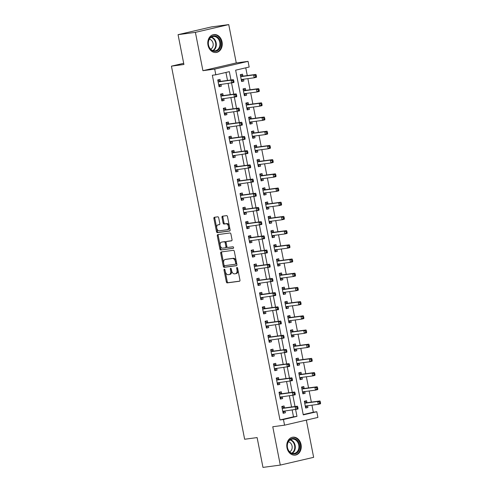 <?xml version="1.0" encoding="UTF-8"?>
<svg xmlns="http://www.w3.org/2000/svg" width="492" height="492" viewBox="0 0 492 492"><rect width="100%" height="100%" fill="white"/><g stroke="black" fill="none" stroke-linecap="round" stroke-linejoin="round"><path stroke-width="0.74" d="M224.34 269.173A0.793 0.48 -103.1 0 0 224.309 269.179A0.793 0.48 -103.1 0 0 224.014 270.016L226.338 281.861A1.138 0.683 -103.1 0 0 227.236 282.888L239.487 281.246A1.138 0.683 -103.1 0 0 239.524 281.24A1.138 0.683 -103.1 0 0 239.948 280.04L237.624 268.195A0.793 0.48 -103.1 0 0 236.996 267.482A0.793 0.48 -103.1 0 0 236.966 267.488A0.793 0.48 -103.1 0 0 236.67 268.325L236.972 269.856A3.641 2.189 -103.1 0 1 235.619 273.693A3.641 2.189 -103.1 0 1 235.496 273.718L234.475 273.853A3.641 2.189 -103.1 0 1 231.597 270.575L231.295 269.044A0.793 0.48 -103.1 0 0 230.668 268.325A0.793 0.48 -103.1 0 0 230.637 268.331A0.793 0.48 -103.1 0 0 230.342 269.173L230.643 270.705A3.641 2.189 -103.1 0 1 229.29 274.542A3.641 2.189 -103.1 0 1 229.167 274.561L228.147 274.696A3.641 2.189 -103.1 0 1 225.268 271.424L224.967 269.887A0.793 0.48 -103.1 0 0 224.34 269.173M224.893 269.647A0.793 0.48 -103.1 0 0 224.918 269.807L227.243 281.652A1.138 0.683 -103.1 0 0 228.14 282.679L239.733 281.129M237.55 267.955A0.793 0.48 -103.1 0 0 237.575 268.115L237.87 269.647L236.972 269.856M231.222 268.798A0.793 0.48 -103.1 0 0 231.246 268.958L231.547 270.495L230.643 270.705M207.993 45.159A9.04 7.208 82.4 0 0 216.222 52.484A9.04 7.208 82.4 0 0 222.052 41.894A9.04 7.208 82.4 0 0 213.823 34.569A9.04 7.208 82.4 0 0 207.993 45.159M286.984 447.794A9.04 7.208 82.4 0 0 295.212 455.118A9.04 7.208 82.4 0 0 301.049 444.522A9.04 7.208 82.4 0 0 292.82 437.197A9.04 7.208 82.4 0 0 286.984 447.794M218.7 217.839A1.138 0.683 -103.1 0 0 217.802 216.818L214.364 217.28A1.138 0.683 -103.1 0 0 214.327 217.286A1.138 0.683 -103.1 0 0 213.903 218.485L216.486 231.64A1.138 0.683 -103.1 0 0 217.384 232.661L229.635 231.025A1.138 0.683 -103.1 0 0 229.672 231.019A1.138 0.683 -103.1 0 0 230.096 229.819L227.513 216.665A1.138 0.683 -103.1 0 0 226.615 215.637L222.464 216.197A1.138 0.683 -103.1 0 0 222.427 216.203A1.138 0.683 -103.1 0 0 222.003 217.403L223.104 223.03A1.138 0.683 -103.1 0 0 224.008 224.057L226.062 223.78A3.044 1.833 -103.1 0 1 228.454 226.431A3.044 1.833 -103.1 0 1 227.335 229.727A3.044 1.833 -103.1 0 1 227.236 229.746L219.174 230.822A3.044 1.833 -103.1 0 1 216.781 228.171A3.044 1.833 -103.1 0 1 217.894 224.875A3.044 1.833 -103.1 0 1 217.999 224.856L219.346 224.678A1.138 0.683 -103.1 0 0 219.383 224.672A1.138 0.683 -103.1 0 0 219.807 223.473L218.7 217.839M283.441 419.498L279.979 419.959L212.347 75.251L215.816 74.79L214.703 69.108L248.048 61.359L249.161 67.035L235.643 70.178L303.275 414.885L316.793 411.743L317.906 417.425L284.56 425.174L283.441 419.498L296.965 416.355L295.63 409.578M284.56 425.174L272.771 426.748L280.292 465.081L262.968 467.4L257.113 437.585L244.641 439.251L171.437 66.149L183.916 64.483L178.067 34.668L195.398 32.355L202.919 70.688L214.703 69.108M221.166 251.947A1.138 0.683 -103.1 0 0 221.129 251.953A1.138 0.683 -103.1 0 0 220.705 253.152L223.288 266.307A1.138 0.683 -103.1 0 0 224.186 267.334L236.437 265.698A1.138 0.683 -103.1 0 0 236.474 265.686A1.138 0.683 -103.1 0 0 236.898 264.493L234.315 251.332A1.138 0.683 -103.1 0 0 233.417 250.311L221.166 251.947M219.887 248.977L217.304 235.816A1.138 0.683 -103.1 0 1 217.728 234.623A1.138 0.683 -103.1 0 1 217.765 234.61L230.016 232.974A1.138 0.683 -103.1 0 1 230.914 234.001L232.021 239.629A1.138 0.683 -103.1 0 1 231.597 240.828A1.138 0.683 -103.1 0 1 231.56 240.834L226.591 241.498A1.138 0.683 -103.1 0 0 226.554 241.504A1.138 0.683 -103.1 0 0 226.129 242.704L226.861 246.437A1.138 0.683 -103.1 0 0 227.759 247.464L232.931 246.775A0.793 0.48 -103.1 0 1 233.559 247.464A0.793 0.48 -103.1 0 1 233.263 248.331A0.793 0.48 -103.1 0 1 233.239 248.331L220.785 249.998A1.138 0.683 -103.1 0 1 219.887 248.977L220.791 248.761L218.208 235.607L217.304 235.816M178.067 34.668L211.412 26.919L228.743 24.6L195.398 32.355M280.292 465.081L313.644 457.332L306.338 420.113M279.979 419.959L293.496 416.816L292.168 410.039M291.565 406.982L289.382 395.845M288.786 392.788L286.596 381.644M286 378.588L283.81 367.45M283.214 364.394L281.024 353.25M280.428 350.193L278.238 339.056M277.642 335.999L275.452 324.855M274.856 321.799L272.673 310.661M272.07 307.605L269.887 296.461M269.284 293.404L267.101 282.267M266.498 279.21L264.315 268.066M263.712 265.01L261.529 253.872M260.926 250.815L258.743 239.672M258.146 236.615L255.957 225.477M255.36 222.421L253.171 211.277M252.574 208.221L250.385 197.083M249.788 194.026L247.599 182.883M247.002 179.826L244.813 168.688M244.216 165.632L242.033 154.488M241.431 151.431L239.247 140.294M238.645 137.237L236.461 126.093M235.859 123.037L233.675 111.899M233.073 108.843L230.889 97.699M230.287 94.642L228.103 83.505M227.507 80.448L225.933 72.435M284.425 407.794L284.062 405.949L281.805 406.472L283.146 413.286L285.397 412.763L285.053 410.992M281.639 393.6L281.276 391.749L279.019 392.272L280.36 399.086L282.611 398.563L282.267 396.792M278.853 379.4L278.49 377.555L276.24 378.077L277.574 384.892L279.825 384.369L279.481 382.598M276.067 365.205L275.704 363.354L273.454 363.877L274.788 370.691L277.039 370.168L276.695 368.397M273.281 351.005L272.919 349.16L270.668 349.683L272.002 356.497L274.259 355.974L273.909 354.203M270.495 336.811L270.133 334.96L267.882 335.483L269.216 342.303L271.473 341.774L271.123 340.003M267.709 322.611L267.347 320.766L265.096 321.288L266.43 328.103L268.687 327.58L268.337 325.809M264.924 308.416L264.561 306.565L262.31 307.088L263.644 313.908L265.901 313.379L265.551 311.608M262.138 294.216L261.781 292.371L259.524 292.894L260.865 299.708L263.115 299.185L262.765 297.414M259.358 280.022L258.995 278.171L256.738 278.693L258.079 285.514L260.329 284.985L259.985 283.214M256.572 265.821L256.209 263.976L253.952 264.499L255.293 271.313L257.544 270.791L257.199 269.019M253.786 251.627L253.423 249.776L251.166 250.305L252.507 257.119L254.758 256.59L254.413 254.819M251 237.427L250.637 235.582L248.38 236.105L249.721 242.919L251.972 242.396L251.627 240.625M248.214 223.233L247.851 221.382L245.6 221.91L246.935 228.725L249.186 228.196L248.841 226.431M245.428 209.032L245.065 207.187L242.814 207.71L244.149 214.524L246.4 214.002L246.055 212.23M242.642 194.838L242.279 192.987L240.028 193.516L241.363 200.33L243.62 199.801L243.269 198.036M239.856 180.638L239.493 178.793L237.242 179.316L238.577 186.13L240.834 185.607L240.483 183.836M237.07 166.444L236.707 164.592L234.456 165.121L235.791 171.936L238.048 171.407L237.697 169.642M234.284 152.243L233.921 150.398L231.67 150.921L233.005 157.735L235.262 157.212L234.912 155.441M231.498 138.049L231.142 136.198L228.885 136.727L230.225 143.541L232.476 143.018L232.126 141.247M228.718 123.849L228.356 122.004L226.099 122.526L227.439 129.341L229.69 128.818L229.346 127.047M225.933 109.654L225.57 107.803L223.313 108.332L224.653 115.146L226.904 114.624L226.56 112.852M223.147 95.454L222.784 93.609L220.527 94.132L221.867 100.946L224.118 100.423L223.774 98.652M220.361 81.26L219.998 79.409L217.747 79.938L219.081 86.752L221.332 86.229L220.988 84.458M303.207 414.559L313.324 412.21L311.946 405.168M311.344 402.112L309.161 390.974M308.558 387.917L306.375 376.774M305.772 373.717L303.589 362.579M302.992 359.523L300.803 348.379M300.206 345.322L298.017 334.185M297.42 331.128L295.231 319.984M294.634 316.928L292.445 305.79M291.848 302.734L289.665 291.59M289.062 288.533L286.879 277.396M286.276 274.339L284.093 263.195M283.49 260.139L281.307 249.001M280.704 245.945L278.521 234.801M277.918 231.744L275.735 220.607M275.133 217.55L272.949 206.406M272.353 203.35L270.163 192.212M269.567 189.156L267.377 178.012M266.781 174.961L264.591 163.818M263.995 160.761L261.805 149.617M261.209 146.567L259.026 135.423M258.423 132.366L256.24 121.229M255.637 118.172L253.454 107.028M252.851 103.972L250.668 92.834M250.065 89.778L247.882 78.634M247.279 75.577L245.76 67.828M306.959 402.554L306.596 400.709L304.339 401.232L305.68 408.046L307.93 407.524L307.586 405.752M304.173 388.36L303.81 386.509L301.553 387.038L302.894 393.852L305.145 393.329L304.8 391.558M301.387 374.16L301.024 372.315L298.767 372.838L300.108 379.652L302.359 379.129L302.014 377.358M298.601 359.966L298.238 358.114L295.987 358.643L297.322 365.458L299.573 364.935L299.228 363.164M295.815 345.765L295.452 343.92L293.201 344.443L294.536 351.257L296.787 350.734L296.442 348.963M293.029 331.571L292.666 329.726L290.415 330.249L291.75 337.063L294.001 336.54L293.656 334.769M290.243 317.371L289.88 315.526L287.629 316.048L288.964 322.863L291.221 322.34L290.87 320.569M287.457 303.177L287.094 301.332L284.843 301.854L286.178 308.668L288.435 308.146L288.084 306.375M284.671 288.976L284.308 287.131L282.057 287.654L283.392 294.468L285.649 293.945L285.298 292.174M281.885 274.782L281.522 272.937L279.272 273.46L280.606 280.274L282.863 279.751L282.513 277.98M279.099 260.582L278.743 258.737L276.486 259.259L277.826 266.074L280.077 265.551L279.727 263.78M276.32 246.387L275.957 244.542L273.7 245.065L275.04 251.879L277.291 251.357L276.947 249.585M273.534 232.193L273.171 230.342L270.914 230.865L272.254 237.679L274.505 237.156L274.161 235.385M270.748 217.993L270.385 216.148L268.128 216.671L269.468 223.485L271.719 222.962L271.375 221.191M267.962 203.799L267.599 201.948L265.348 202.47L266.682 209.285L268.933 208.762L268.589 206.991M265.176 189.598L264.813 187.753L262.562 188.276L263.897 195.09L266.147 194.568L265.803 192.796M262.39 175.404L262.027 173.553L259.776 174.076L261.111 180.89L263.361 180.367L263.017 178.596M259.604 161.204L259.241 159.359L256.99 159.882L258.325 166.696L260.582 166.173L260.231 164.402M256.818 147.01L256.455 145.158L254.204 145.681L255.539 152.495L257.796 151.973L257.445 150.201M254.032 132.809L253.669 130.964L251.418 131.487L252.753 138.301L255.01 137.778L254.659 136.007M251.246 118.615L250.883 116.764L248.632 117.287L249.967 124.101L252.224 123.578L251.873 121.807M248.46 104.415L248.103 102.57L245.846 103.092L247.187 109.907L249.438 109.384L249.087 107.613M245.68 90.22L245.317 88.369L243.06 88.892L244.401 95.706L246.652 95.184L246.308 93.412M242.894 76.02L242.531 74.175L240.274 74.698L241.615 81.512L243.866 80.989L243.522 79.218M183.682 63.302L171.437 66.149M202.919 70.688L236.265 62.933L228.743 24.6M236.265 62.933L248.048 61.359M313.324 412.21L316.793 411.743M230.969 79.987L229.333 71.647L215.816 74.79M295.034 406.521L292.851 395.377M292.248 392.321L290.065 381.183M289.462 378.127L287.279 366.983M286.676 363.926L284.493 352.789M283.89 349.732L281.707 338.588M281.104 335.532L278.921 324.394M278.324 321.337L276.135 310.194M275.538 307.137L273.349 296M272.752 292.943L270.563 281.799M269.967 278.743L267.777 267.605M267.181 264.548L264.991 253.405M264.395 250.348L262.211 239.21M261.609 236.154L259.425 225.01M258.823 221.953L256.639 210.816M256.037 207.759L253.854 196.615M253.251 193.565L251.068 182.421M250.465 179.365L248.282 168.227M247.685 165.171L245.496 154.027M244.899 150.97L242.71 139.833M242.113 136.776L239.924 125.632M239.327 122.576L237.138 111.438M236.541 108.381L234.352 97.238M233.755 94.181L231.572 83.043M293.496 416.816L296.965 416.355M307.93 407.524L305.637 407.831M305.145 393.329L302.851 393.631M302.359 379.129L300.065 379.437M299.573 364.935L297.279 365.236M296.787 350.734L294.493 351.042M294.001 336.54L291.707 336.842M291.221 322.34L288.921 322.647M288.435 308.146L286.135 308.453M285.649 293.945L283.349 294.253M282.863 279.751L280.569 280.059M280.077 265.551L277.783 265.858M277.291 251.357L274.997 251.664M274.505 237.156L272.211 237.464M271.719 222.962L269.425 223.27M268.933 208.762L266.639 209.069M266.147 194.568L263.853 194.875M263.361 180.367L261.067 180.675M260.582 166.173L258.282 166.48M257.796 151.973L255.496 152.28M255.01 137.778L252.71 138.086M252.224 123.578L249.93 123.886M249.438 109.384L247.144 109.691M246.652 95.184L244.358 95.491M243.866 80.989L241.572 81.297M285.397 412.763L283.103 413.071M282.611 398.563L280.317 398.871M279.825 384.369L277.531 384.676M277.039 370.168L274.745 370.476M274.259 355.974L271.959 356.282M271.473 341.774L269.173 342.081M268.687 327.58L266.387 327.887M265.901 313.379L263.601 313.687M263.115 299.185L260.822 299.493M260.329 284.985L258.036 285.292M257.544 270.791L255.25 271.098M254.758 256.59L252.464 256.898M251.972 242.396L249.678 242.704M249.186 228.196L246.892 228.503M246.4 214.002L244.106 214.309M243.62 199.801L241.32 200.109M240.834 185.607L238.534 185.915M238.048 171.407L235.748 171.714M235.262 157.212L232.968 157.52M232.476 143.018L230.182 143.32M229.69 128.818L227.396 129.125M226.904 114.624L224.61 114.925M224.118 100.423L221.824 100.731M221.332 86.229L219.038 86.53M230.065 274.351A3.641 2.189 -103.1 0 0 230.195 274.327A3.641 2.189 -103.1 0 0 231.547 270.495M236.394 273.509A3.641 2.189 -103.1 0 0 236.517 273.484A3.641 2.189 -103.1 0 0 237.87 269.647M221.824 251.861A1.138 0.683 -103.1 0 0 221.609 252.943L224.192 266.098A1.138 0.683 -103.1 0 0 225.09 267.125L236.683 265.575M224.001 264.954A0.793 0.48 -103.1 0 0 224.629 265.674L235.379 264.235A0.793 0.48 -103.1 0 0 235.41 264.229A0.793 0.48 -103.1 0 0 235.705 263.392L235.385 261.775A3.641 2.189 -103.1 0 0 232.507 258.497L225.158 259.481A3.641 2.189 -103.1 0 0 225.035 259.505A3.641 2.189 -103.1 0 0 223.682 263.337L224.001 264.954M236.308 264.019L236.283 264.026A0.793 0.48 -103.1 0 0 236.308 264.019A0.793 0.48 -103.1 0 0 236.603 263.183L235.705 263.392M225.816 259.327A3.641 2.189 -103.1 0 1 225.939 259.296A3.641 2.189 -103.1 0 1 226.062 259.272L233.411 258.288A3.641 2.189 -103.1 0 1 236.289 261.566L236.603 263.183M218.423 234.524A1.138 0.683 -103.1 0 0 218.208 235.607M231.806 240.711L227.488 241.289A1.138 0.683 -103.1 0 0 227.452 241.295A1.138 0.683 -103.1 0 0 227.415 241.308M233.436 248.214L220.785 249.998M221.437 242.187A3.044 1.833 -103.1 0 0 221.332 242.205A3.044 1.833 -103.1 0 0 220.219 245.502A3.044 1.833 -103.1 0 0 222.605 248.153L225.447 247.771A1.138 0.683 -103.1 0 0 225.484 247.765A1.138 0.683 -103.1 0 0 225.908 246.566L225.176 242.833A1.138 0.683 -103.1 0 0 224.278 241.806L222.335 241.978A3.044 1.833 -103.1 0 0 222.236 241.996A3.044 1.833 -103.1 0 0 222.132 242.027M225.527 247.753L226.351 247.562A1.138 0.683 -103.1 0 0 226.388 247.556A1.138 0.683 -103.1 0 0 226.812 246.357L225.908 246.566M222.335 241.978L225.176 241.597A1.138 0.683 -103.1 0 1 226.08 242.624L226.812 246.357M220.791 248.761A1.138 0.683 -103.1 0 0 221.689 249.788M218.694 224.696A3.044 1.833 -103.1 0 1 218.799 224.666A3.044 1.833 -103.1 0 1 218.903 224.647L219.592 224.555M227.439 229.696L228.134 229.536A3.044 1.833 -103.1 0 0 228.239 229.512A3.044 1.833 -103.1 0 0 229.352 226.222A3.044 1.833 -103.1 0 0 226.966 223.571L226.062 223.78M223.116 216.105A1.138 0.683 -103.1 0 0 222.901 217.193L224.008 222.821A1.138 0.683 -103.1 0 0 224.905 223.842L226.966 223.571M215.022 217.187A1.138 0.683 -103.1 0 0 214.807 218.276L217.39 231.431A1.138 0.683 -103.1 0 0 218.288 232.452L229.881 230.902M305.532 407.296L307.469 405.771M304.413 401.62L304.763 401.534L304.407 401.583M305.317 406.201L305.391 406.128A1.156 0.695 76.9 0 1 305.594 406.023A1.156 0.695 76.9 0 1 305.637 406.011L318.25 404.326L317.691 401.49L319.948 400.962L307.328 402.653A1.156 0.695 76.9 0 1 307.057 402.604L304.763 401.534M319.437 402.062L319.659 403.2L320.563 402.991L320.335 401.853L319.437 402.062L317.691 401.49L305.077 403.176A1.156 0.695 76.9 0 1 304.8 403.126L304.702 403.083M320.563 402.991L320.501 403.803L318.25 404.326L319.659 403.2M319.948 400.962L320.335 401.853M281.879 406.822L282.23 406.773L281.885 406.853M284.936 411.004L282.998 412.536M298.029 408.225L297.808 407.093L296.904 407.302L297.125 408.434L298.029 408.225L297.967 409.043L283.103 411.251A1.156 0.695 -103.1 0 0 283.06 411.257A1.156 0.695 -103.1 0 0 282.857 411.367L282.783 411.441M297.125 408.434L295.717 409.565L295.157 406.724L297.414 406.201L284.8 407.886A1.156 0.695 -103.1 0 1 284.524 407.843L282.23 406.773M282.168 408.317L282.267 408.366A1.156 0.695 -103.1 0 0 282.543 408.415L295.157 406.724L296.904 407.302M297.808 407.093L297.414 406.201M302.746 393.102L304.683 391.571M301.633 387.419L301.977 387.339L301.627 387.388M302.531 392.001L302.605 391.933A1.156 0.695 76.9 0 1 302.808 391.823A1.156 0.695 76.9 0 1 302.851 391.817L315.464 390.131L314.905 387.29L317.162 386.767L304.542 388.452A1.156 0.695 76.9 0 1 304.271 388.403L301.977 387.339M316.651 387.862L316.873 389L317.777 388.791L317.555 387.653L316.651 387.862L314.905 387.29L302.291 388.975A1.156 0.695 76.9 0 1 302.014 388.932L301.916 388.883M317.777 388.791L317.715 389.609L315.464 390.131L316.873 389M317.162 386.767L317.555 387.653M299.96 378.901L301.897 377.376M298.847 373.225L299.191 373.139L298.841 373.188M299.745 377.807L299.819 377.733A1.156 0.695 76.9 0 1 300.022 377.628A1.156 0.695 76.9 0 1 300.065 377.616L312.678 375.931L312.119 373.096L314.376 372.567L301.762 374.258A1.156 0.695 76.9 0 1 301.485 374.209L299.191 373.139M313.865 373.668L314.087 374.806L314.991 374.596L314.769 373.459L313.865 373.668L312.119 373.096L299.505 374.781A1.156 0.695 76.9 0 1 299.228 374.732L299.13 374.689M314.991 374.596L314.929 375.408L312.678 375.931L314.087 374.806M314.376 372.567L314.769 373.459M297.174 364.707L299.111 363.176M296.061 359.025L296.405 358.945L296.055 358.994M296.959 363.606L297.033 363.539A1.156 0.695 76.9 0 1 297.236 363.428A1.156 0.695 76.9 0 1 297.279 363.422L309.892 361.737L309.339 358.896L311.59 358.373L298.976 360.058A1.156 0.695 76.9 0 1 298.699 360.009L296.405 358.945M311.079 359.467L311.301 360.605L312.205 360.396L311.983 359.258L311.079 359.467L309.339 358.896L296.719 360.581A1.156 0.695 76.9 0 1 296.448 360.538L296.344 360.488M312.205 360.396L312.149 361.214L309.892 361.737L311.301 360.605M311.59 358.373L311.983 359.258M279.093 392.622L279.444 392.579L279.099 392.659M282.15 396.81L280.212 398.336M295.243 394.031L295.022 392.893L294.118 393.102L294.339 394.24L295.243 394.031L295.182 394.842L280.317 397.056A1.156 0.695 -103.1 0 0 280.274 397.062A1.156 0.695 -103.1 0 0 280.071 397.173L279.997 397.241M294.339 394.24L292.931 395.371L292.377 392.53L294.628 392.007L282.014 393.692A1.156 0.695 -103.1 0 1 281.738 393.643L279.444 392.579M279.382 394.123L279.487 394.166A1.156 0.695 -103.1 0 0 279.757 394.215L292.377 392.53L294.118 393.102M295.022 392.893L294.628 392.007M276.307 378.428L276.658 378.379L276.313 378.459M279.364 382.61L277.427 384.141M292.457 379.83L292.236 378.699L291.332 378.908L291.553 380.039L292.457 379.83L292.402 380.648L277.531 382.856A1.156 0.695 -103.1 0 0 277.488 382.862A1.156 0.695 -103.1 0 0 277.285 382.973L277.211 383.047M291.553 380.039L290.145 381.171L289.591 378.33L291.842 377.807L279.228 379.492A1.156 0.695 -103.1 0 1 278.952 379.449L276.658 378.379M276.602 379.922L276.701 379.972A1.156 0.695 -103.1 0 0 276.971 380.021L289.591 378.33L291.332 378.908M292.236 378.699L291.842 377.807M273.521 364.228L273.878 364.185L273.527 364.264M276.578 368.416L274.641 369.941M289.671 365.636L289.45 364.498L288.546 364.707L288.773 365.845L289.671 365.636L289.616 366.448L274.745 368.662A1.156 0.695 -103.1 0 0 274.708 368.668A1.156 0.695 -103.1 0 0 274.505 368.779L274.425 368.846M288.773 365.845L287.359 366.977L286.805 364.135L289.056 363.613L276.442 365.298A1.156 0.695 -103.1 0 1 276.166 365.248L273.878 364.185M273.816 365.728L273.915 365.771A1.156 0.695 -103.1 0 0 274.185 365.82L286.805 364.135L288.546 364.707M289.45 364.498L289.056 363.613M294.388 350.507L296.325 348.982M293.275 344.831L293.626 344.751L293.269 344.794M294.173 349.412L294.247 349.338A1.156 0.695 76.9 0 1 294.456 349.234A1.156 0.695 76.9 0 1 294.493 349.228L307.106 347.536L306.553 344.701L308.804 344.172L296.19 345.864A1.156 0.695 76.9 0 1 295.913 345.814L293.626 344.751M308.293 345.273L308.521 346.411L309.419 346.202L309.197 345.064L308.293 345.273L306.553 344.701L293.933 346.386A1.156 0.695 76.9 0 1 293.663 346.337L293.564 346.294M309.419 346.202L309.363 347.014L307.106 347.536L308.521 346.411M308.804 344.172L309.197 345.064M270.735 350.033L271.092 349.984L270.741 350.064M273.792 354.215L271.855 355.747M286.885 351.436L286.664 350.304L285.76 350.513L285.987 351.645L286.885 351.436L286.83 352.254L271.959 354.461A1.156 0.695 -103.1 0 0 271.922 354.468A1.156 0.695 -103.1 0 0 271.719 354.578L271.639 354.652M285.987 351.645L284.573 352.776L284.019 349.935L286.27 349.412L273.657 351.097A1.156 0.695 -103.1 0 1 273.38 351.054L271.092 349.984M271.03 351.528L271.129 351.577A1.156 0.695 -103.1 0 0 271.406 351.626L284.019 349.935L285.76 350.513M286.664 350.304L286.27 349.412M295.2 438.889A7.823 6.236 -97.6 0 1 299.48 448.839A7.823 6.236 -97.6 0 1 291.719 453.581A7.823 6.236 -97.6 0 1 287.439 443.624A7.823 6.236 -97.6 0 1 295.2 438.889M291.504 453.083A7.239 5.775 82.4 0 0 294.075 453.458A7.239 5.775 82.4 0 0 298.908 447.123A7.239 5.775 82.4 0 0 294.726 439.479A7.239 5.775 82.4 0 0 292.156 439.098A7.239 5.775 82.4 0 0 287.322 445.432A7.239 5.775 82.4 0 0 291.504 453.083M289.653 451.804A5.154 4.108 82.4 0 0 292.18 446.964A5.154 4.108 82.4 0 0 289.204 442.111A5.154 4.108 82.4 0 0 288.324 441.853M294.339 455.168A8.979 7.159 82.4 0 0 294.653 455.131A8.979 7.159 82.4 0 0 300.643 447.283A8.979 7.159 82.4 0 0 295.458 437.8A8.979 7.159 82.4 0 0 292.273 437.333A8.979 7.159 82.4 0 0 291.965 437.382M208.387 45.012A7.823 6.236 -97.6 0 1 212.962 35.934A7.823 6.236 -97.6 0 1 220.551 42.183A7.823 6.236 -97.6 0 1 215.97 51.266A7.823 6.236 -97.6 0 1 208.387 45.012M219.752 42.337A7.239 5.775 82.4 0 0 213.159 36.469A7.239 5.775 82.4 0 0 208.491 44.956A7.239 5.775 82.4 0 0 215.084 50.824A7.239 5.775 82.4 0 0 219.752 42.337M210.662 49.169A5.154 4.108 82.4 0 0 213.073 43.388A5.154 4.108 82.4 0 0 209.334 39.225M215.348 52.533A8.979 7.159 82.4 0 0 215.656 52.503A8.979 7.159 82.4 0 0 221.455 41.974A8.979 7.159 82.4 0 0 213.276 34.698A8.979 7.159 82.4 0 0 212.968 34.748M291.602 336.313L293.539 334.781M290.489 330.63L290.84 330.55L290.483 330.599M291.387 335.212L291.467 335.144A1.156 0.695 76.9 0 1 291.67 335.034A1.156 0.695 76.9 0 1 291.707 335.027L304.32 333.342L303.767 330.501L306.018 329.978L293.404 331.663A1.156 0.695 76.9 0 1 293.127 331.614L290.84 330.55M305.507 331.073L305.735 332.211L306.633 332.002L306.411 330.864L305.507 331.073L303.767 330.501L291.147 332.186A1.156 0.695 76.9 0 1 290.877 332.143L290.778 332.094M306.633 332.002L306.577 332.82L304.32 333.342L305.735 332.211M306.018 329.978L306.411 330.864M288.816 322.112L290.754 320.587M287.703 316.436L288.054 316.356L287.697 316.399M288.601 321.018L288.681 320.95A1.156 0.695 76.9 0 1 288.884 320.839A1.156 0.695 76.9 0 1 288.921 320.833L301.534 319.142L300.981 316.307L303.232 315.778L290.618 317.469A1.156 0.695 76.9 0 1 290.341 317.42L288.054 316.356M302.721 316.879L302.949 318.017L303.847 317.807L303.625 316.67L302.721 316.879L300.981 316.307L288.367 317.992A1.156 0.695 76.9 0 1 288.091 317.943L287.992 317.9M303.847 317.807L303.792 318.619L301.534 319.142L302.949 318.017M303.232 315.778L303.625 316.67M286.03 307.918L287.968 306.387M284.917 302.236L285.268 302.156L284.911 302.205M285.815 306.817L285.895 306.75A1.156 0.695 76.9 0 1 286.098 306.639A1.156 0.695 76.9 0 1 286.135 306.633L298.755 304.948L298.195 302.106L300.446 301.584L287.832 303.269A1.156 0.695 76.9 0 1 287.556 303.22L285.268 302.156M299.942 302.678L300.163 303.816L301.061 303.607L300.84 302.469L299.942 302.678L298.195 302.106L285.581 303.792A1.156 0.695 76.9 0 1 285.305 303.748L285.206 303.699M301.061 303.607L301.006 304.425L298.755 304.948L300.163 303.816M300.446 301.584L300.84 302.469M283.244 293.718L285.182 292.193M282.131 288.041L282.482 287.961L282.125 288.005M283.029 292.623L283.109 292.555A1.156 0.695 76.9 0 1 283.312 292.445A1.156 0.695 76.9 0 1 283.349 292.439L295.969 290.747L295.409 287.912L297.66 287.383L285.046 289.075A1.156 0.695 76.9 0 1 284.77 289.025L282.482 287.961M297.156 288.484L297.377 289.622L298.275 289.413L298.054 288.275L297.156 288.484L295.409 287.912L282.795 289.597A1.156 0.695 76.9 0 1 282.519 289.548L282.42 289.505M298.275 289.413L298.22 290.225L295.969 290.747L297.377 289.622M297.66 287.383L298.054 288.275M280.458 279.524L282.396 277.992M279.345 273.841L279.696 273.761L279.339 273.81M280.249 278.423L280.323 278.355A1.156 0.695 76.9 0 1 280.526 278.244A1.156 0.695 76.9 0 1 280.563 278.238L293.183 276.553L292.623 273.712L294.88 273.189L282.26 274.874A1.156 0.695 76.9 0 1 281.99 274.825L279.696 273.761M294.37 274.29L294.591 275.422L295.495 275.212L295.268 274.075L294.37 274.29L292.623 273.712L280.01 275.397A1.156 0.695 76.9 0 1 279.733 275.354L279.634 275.305M295.495 275.212L295.434 276.03L293.183 276.553L294.591 275.422M294.88 273.189L295.268 274.075M267.949 335.839L268.306 335.79L267.955 335.87M271.006 340.021L269.069 341.546M284.099 337.241L283.878 336.104L282.98 336.313L283.201 337.451L284.099 337.241L284.044 338.053L269.173 340.267A1.156 0.695 -103.1 0 0 269.136 340.273A1.156 0.695 -103.1 0 0 268.933 340.384L268.853 340.452M283.201 337.451L281.787 338.582L281.233 335.741L283.484 335.218L270.871 336.903A1.156 0.695 -103.1 0 1 270.594 336.854L268.306 335.79M268.245 337.334L268.343 337.377A1.156 0.695 -103.1 0 0 268.62 337.426L281.233 335.741L282.98 336.313M283.878 336.104L283.484 335.218M265.163 321.639L265.52 321.59L265.17 321.67M268.22 325.821L266.283 327.352M281.313 323.041L281.092 321.909L280.194 322.119L280.415 323.25L281.313 323.041L281.258 323.859L266.387 326.067A1.156 0.695 -103.1 0 0 266.35 326.073A1.156 0.695 -103.1 0 0 266.147 326.184L266.067 326.257M280.415 323.25L279.007 324.382L278.447 321.54L280.698 321.018L268.085 322.703A1.156 0.695 -103.1 0 1 267.808 322.66L265.52 321.59M265.459 323.133L265.557 323.183A1.156 0.695 -103.1 0 0 265.834 323.232L278.447 321.54L280.194 322.119M281.092 321.909L280.698 321.018M262.377 307.445L262.734 307.395L262.384 307.475M265.434 311.627L263.497 313.152M278.527 308.847L278.306 307.709L277.408 307.918L277.629 309.056L278.527 308.847L278.472 309.659L263.601 311.873A1.156 0.695 -103.1 0 0 263.564 311.879A1.156 0.695 -103.1 0 0 263.361 311.99L263.281 312.057M277.629 309.056L276.221 310.188L275.661 307.346L277.912 306.823L265.299 308.509A1.156 0.695 -103.1 0 1 265.022 308.459L262.734 307.395M262.673 308.939L262.771 308.982A1.156 0.695 -103.1 0 0 263.048 309.031L275.661 307.346L277.408 307.918M278.306 307.709L277.912 306.823M259.591 293.244L259.948 293.195L259.598 293.275M262.648 297.426L260.717 298.958M275.748 294.647L275.52 293.515L274.622 293.724L274.844 294.856L275.748 294.647L275.686 295.464L260.815 297.672A1.156 0.695 -103.1 0 0 260.778 297.678A1.156 0.695 -103.1 0 0 260.575 297.789L260.502 297.863M274.844 294.856L273.435 295.987L272.875 293.146L275.133 292.623L262.513 294.308A1.156 0.695 -103.1 0 1 262.242 294.265L259.948 293.195M259.887 294.739L259.985 294.788A1.156 0.695 -103.1 0 0 260.262 294.837L272.875 293.146L274.622 293.724M275.52 293.515L275.133 292.623M256.806 279.05L257.162 279.001L256.812 279.081M259.868 283.232L257.931 284.757M272.962 280.452L272.734 279.315L271.836 279.524L272.058 280.661L272.962 280.452L272.9 281.264L258.036 283.478A1.156 0.695 -103.1 0 0 257.993 283.484A1.156 0.695 -103.1 0 0 257.79 283.595L257.716 283.663M272.058 280.661L270.649 281.793L270.09 278.952L272.347 278.429L259.727 280.114A1.156 0.695 -103.1 0 1 259.456 280.065L257.162 279.001M257.101 280.545L257.199 280.588A1.156 0.695 -103.1 0 0 257.476 280.637L270.09 278.952L271.836 279.524M272.734 279.315L272.347 278.429M277.679 265.323L279.61 263.798M276.559 259.647L276.91 259.567L276.553 259.61M277.463 264.229L277.537 264.161A1.156 0.695 76.9 0 1 277.74 264.05A1.156 0.695 76.9 0 1 277.777 264.044L290.397 262.353L289.837 259.518L292.094 258.989L279.474 260.68A1.156 0.695 76.9 0 1 279.204 260.631L276.91 259.567M291.584 260.09L291.805 261.227L292.709 261.018L292.482 259.881L291.584 260.09L289.837 259.518L277.224 261.203A1.156 0.695 76.9 0 1 276.947 261.154L276.848 261.111M292.709 261.018L292.648 261.83L290.397 262.353L291.805 261.227M292.094 258.989L292.482 259.881M254.02 264.85L254.376 264.801L254.032 264.887M257.082 269.038L255.145 270.563M270.176 266.252L269.954 265.12L269.05 265.329L269.272 266.461L270.176 266.252L270.114 267.07L255.25 269.278A1.156 0.695 -103.1 0 0 255.207 269.29A1.156 0.695 -103.1 0 0 255.004 269.395L254.93 269.468M269.272 266.461L267.863 267.593L267.304 264.751L269.561 264.229L256.941 265.914A1.156 0.695 -103.1 0 1 256.67 265.871L254.376 264.801M254.315 266.344L254.413 266.393A1.156 0.695 -103.1 0 0 254.69 266.443L267.304 264.751L269.05 265.329M269.954 265.12L269.561 264.229M274.893 251.129L276.83 249.598M273.78 245.447L274.124 245.367L273.767 245.416M274.677 250.028L274.751 249.961A1.156 0.695 76.9 0 1 274.954 249.85A1.156 0.695 76.9 0 1 274.997 249.844L287.611 248.159L287.051 245.317L289.308 244.795L276.688 246.48A1.156 0.695 76.9 0 1 276.418 246.437L274.124 245.367M288.798 245.895L289.019 247.027L289.923 246.818L289.696 245.68L288.798 245.895L287.051 245.317L274.438 247.002A1.156 0.695 76.9 0 1 274.161 246.959L274.062 246.91M289.923 246.818L289.862 247.636L287.611 248.159L289.019 247.027M289.308 244.795L289.696 245.68M251.24 250.656L251.59 250.606L251.246 250.686M254.296 254.838L252.359 256.363M267.39 252.058L267.168 250.92L266.264 251.129L266.486 252.267L267.39 252.058L267.328 252.87L252.464 255.084A1.156 0.695 -103.1 0 0 252.421 255.09A1.156 0.695 -103.1 0 0 252.218 255.2L252.144 255.268M266.486 252.267L265.077 253.398L264.518 250.557L266.775 250.034L254.161 251.72A1.156 0.695 -103.1 0 1 253.884 251.67L251.59 250.606M251.529 252.15L251.627 252.193A1.156 0.695 -103.1 0 0 251.904 252.242L264.518 250.557L266.264 251.129M267.168 250.92L266.775 250.034M272.107 236.929L274.044 235.404M270.994 231.252L271.338 231.172L270.987 231.215M271.892 235.834L271.965 235.766A1.156 0.695 76.9 0 1 272.168 235.656A1.156 0.695 76.9 0 1 272.211 235.65L284.825 233.958L284.265 231.123L286.522 230.6L273.903 232.285A1.156 0.695 76.9 0 1 273.632 232.236L271.338 231.172M286.012 231.695L286.233 232.833L287.137 232.624L286.916 231.486L286.012 231.695L284.265 231.123L271.652 232.808A1.156 0.695 76.9 0 1 271.375 232.759L271.276 232.716M287.137 232.624L287.076 233.436L284.825 233.958L286.233 232.833M286.522 230.6L286.916 231.486M248.454 236.455L248.804 236.406L248.46 236.492M251.51 240.643L249.573 242.169M264.604 237.857L264.382 236.726L263.478 236.935L263.7 238.067L264.604 237.857L264.548 238.675L249.678 240.883A1.156 0.695 -103.1 0 0 249.635 240.895A1.156 0.695 -103.1 0 0 249.432 241L249.358 241.074M263.7 238.067L262.291 239.198L261.738 236.357L263.989 235.834L251.375 237.525A1.156 0.695 -103.1 0 1 251.098 237.476L248.804 236.406M248.743 237.95L248.847 237.999A1.156 0.695 -103.1 0 0 249.118 238.048L261.738 236.357L263.478 236.935M264.382 236.726L263.989 235.834M269.321 222.735L271.258 221.203M268.208 217.052L268.552 216.972L268.202 217.021M269.106 221.634L269.179 221.566A1.156 0.695 76.9 0 1 269.382 221.455A1.156 0.695 76.9 0 1 269.425 221.449L282.039 219.764L281.479 216.923L283.736 216.4L271.123 218.085A1.156 0.695 76.9 0 1 270.846 218.042L268.552 216.972M283.226 217.501L283.447 218.632L284.351 218.423L284.13 217.286L283.226 217.501L281.479 216.923L268.866 218.608A1.156 0.695 76.9 0 1 268.589 218.565L268.491 218.516M284.351 218.423L284.29 219.241L282.039 219.764L283.447 218.632M283.736 216.4L284.13 217.286M245.668 222.261L246.018 222.212L245.674 222.292M248.724 226.443L246.787 227.968M261.818 223.663L261.596 222.525L260.692 222.735L260.914 223.872L261.818 223.663L261.762 224.475L246.892 226.689A1.156 0.695 -103.1 0 0 246.849 226.695A1.156 0.695 -103.1 0 0 246.646 226.806L246.572 226.873M260.914 223.872L259.505 225.004L258.952 222.163L261.203 221.64L248.589 223.325A1.156 0.695 -103.1 0 1 248.312 223.276L246.018 222.212M245.963 223.755L246.062 223.798A1.156 0.695 -103.1 0 0 246.332 223.848L258.952 222.163L260.692 222.735M261.596 222.525L261.203 221.64M266.535 208.534L268.472 207.009M265.422 202.858L265.766 202.778L265.416 202.821M266.32 207.44L266.393 207.372A1.156 0.695 76.9 0 1 266.596 207.261A1.156 0.695 76.9 0 1 266.639 207.255L279.253 205.564L278.7 202.729L280.95 202.206L268.337 203.891A1.156 0.695 76.9 0 1 268.06 203.842L265.766 202.778M280.44 203.301L280.661 204.438L281.565 204.229L281.344 203.091L280.44 203.301L278.7 202.729L266.08 204.414A1.156 0.695 76.9 0 1 265.809 204.364L265.705 204.321M281.565 204.229L281.51 205.041L279.253 205.564L280.661 204.438M280.95 202.206L281.344 203.091M242.882 208.061L243.239 208.011L242.888 208.098M245.938 212.249L244.001 213.774M259.032 209.463L258.81 208.331L257.906 208.54L258.134 209.678L259.032 209.463L258.976 210.281L244.106 212.489A1.156 0.695 -103.1 0 0 244.069 212.501A1.156 0.695 -103.1 0 0 243.866 212.605L243.786 212.679M258.134 209.678L256.719 210.804L256.166 207.962L258.417 207.44L245.803 209.131A1.156 0.695 -103.1 0 1 245.526 209.082L243.239 208.011M243.177 209.555L243.276 209.604A1.156 0.695 -103.1 0 0 243.546 209.653L256.166 207.962L257.906 208.54M258.81 208.331L258.417 207.44M263.749 194.34L265.686 192.809M262.636 188.657L262.986 188.577L262.63 188.627M263.534 193.239L263.614 193.172A1.156 0.695 76.9 0 1 263.817 193.061A1.156 0.695 76.9 0 1 263.853 193.055L276.467 191.37L275.914 188.528L278.164 188.005L265.551 189.691A1.156 0.695 76.9 0 1 265.274 189.648L262.986 188.577M277.654 189.106L277.882 190.238L278.779 190.029L278.558 188.897L277.654 189.106L275.914 188.528L263.294 190.213A1.156 0.695 76.9 0 1 263.023 190.17L262.925 190.121M278.779 190.029L278.724 190.847L276.467 191.37L277.882 190.238M278.164 188.005L278.558 188.897M240.096 193.866L240.453 193.817L240.102 193.897M243.153 198.048L241.215 199.574M256.246 195.269L256.024 194.131L255.12 194.34L255.348 195.478L256.246 195.269L256.191 196.087L241.32 198.294A1.156 0.695 -103.1 0 0 241.283 198.301A1.156 0.695 -103.1 0 0 241.08 198.411L241 198.479M255.348 195.478L253.933 196.609L253.38 193.768L255.631 193.245L243.017 194.93A1.156 0.695 -103.1 0 1 242.74 194.881L240.453 193.817M240.391 195.361L240.49 195.404A1.156 0.695 -103.1 0 0 240.766 195.453L253.38 193.768L255.12 194.34M256.024 194.131L255.631 193.245M260.963 180.14L262.9 178.614M259.85 174.463L260.2 174.383L259.844 174.426M260.748 179.045L260.828 178.977A1.156 0.695 76.9 0 1 261.031 178.867A1.156 0.695 76.9 0 1 261.067 178.86L273.681 177.169L273.128 174.334L275.379 173.811L262.765 175.496A1.156 0.695 76.9 0 1 262.488 175.447L260.2 174.383M274.868 174.906L275.096 176.044L275.994 175.835L275.772 174.697L274.868 174.906L273.128 174.334L260.508 176.019A1.156 0.695 76.9 0 1 260.237 175.97L260.139 175.927M275.994 175.835L275.938 176.646L273.681 177.169L275.096 176.044M275.379 173.811L275.772 174.697M258.177 165.945L260.114 164.414M257.064 160.263L257.414 160.183L257.058 160.232M257.962 164.845L258.042 164.777A1.156 0.695 76.9 0 1 258.245 164.666A1.156 0.695 76.9 0 1 258.282 164.66L270.895 162.975L270.342 160.134L272.593 159.611L259.979 161.296A1.156 0.695 76.9 0 1 259.702 161.253L257.414 160.183M272.082 160.712L272.31 161.843L273.208 161.634L272.986 160.503L272.082 160.712L270.342 160.134L257.728 161.819A1.156 0.695 76.9 0 1 257.451 161.776L257.353 161.727M273.208 161.634L273.152 162.452L270.895 162.975L272.31 161.843M272.593 159.611L272.986 160.503M255.391 151.745L257.328 150.22M254.278 146.069L254.628 145.989L254.272 146.032M255.176 150.65L255.256 150.583A1.156 0.695 76.9 0 1 255.459 150.472A1.156 0.695 76.9 0 1 255.496 150.466L268.115 148.775L267.556 145.94L269.807 145.417L257.193 147.102A1.156 0.695 76.9 0 1 256.916 147.053L254.628 145.989M269.302 146.511L269.524 147.649L270.422 147.44L270.2 146.302L269.302 146.511L267.556 145.94L254.942 147.625A1.156 0.695 76.9 0 1 254.665 147.575L254.567 147.532M270.422 147.44L270.366 148.252L268.115 148.775L269.524 147.649M269.807 145.417L270.2 146.302M252.605 137.551L254.542 136.02M251.492 131.868L251.843 131.788L251.486 131.838M252.39 136.456L252.47 136.382A1.156 0.695 76.9 0 1 252.673 136.272A1.156 0.695 76.9 0 1 252.71 136.266L265.329 134.58L264.77 131.739L267.021 131.216L254.407 132.901A1.156 0.695 76.9 0 1 254.13 132.858L251.843 131.788M266.516 132.317L266.738 133.449L267.636 133.24L267.414 132.108L266.516 132.317L264.77 131.739L252.156 133.43A1.156 0.695 76.9 0 1 251.879 133.381L251.781 133.332M267.636 133.24L267.58 134.058L265.329 134.58L266.738 133.449M267.021 131.216L267.414 132.108M237.31 179.666L237.667 179.617L237.316 179.703M240.367 183.854L238.429 185.379M253.46 181.068L253.239 179.937L252.341 180.146L252.562 181.284L253.46 181.068L253.405 181.886L238.534 184.094A1.156 0.695 -103.1 0 0 238.497 184.106A1.156 0.695 -103.1 0 0 238.294 184.211L238.214 184.285M252.562 181.284L251.154 182.409L250.594 179.568L252.845 179.045L240.231 180.736A1.156 0.695 -103.1 0 1 239.955 180.687L237.667 179.617M237.605 181.161L237.704 181.21A1.156 0.695 -103.1 0 0 237.98 181.259L250.594 179.568L252.341 180.146M253.239 179.937L252.845 179.045M234.524 165.472L234.881 165.423L234.53 165.503M237.581 169.654L235.643 171.185M250.674 166.874L250.453 165.736L249.555 165.945L249.776 167.083L250.674 166.874L250.619 167.692L235.748 169.9A1.156 0.695 -103.1 0 0 235.711 169.906A1.156 0.695 -103.1 0 0 235.508 170.017L235.428 170.084M249.776 167.083L248.368 168.215L247.808 165.373L250.059 164.851L237.445 166.536A1.156 0.695 -103.1 0 1 237.169 166.487L234.881 165.423M234.819 166.966L234.918 167.016A1.156 0.695 -103.1 0 0 235.194 167.059L247.808 165.373L249.555 165.945M250.453 165.736L250.059 164.851M231.738 151.272L232.095 151.222L231.744 151.308M234.795 155.46L232.857 156.985M247.894 152.674L247.667 151.542L246.769 151.751L246.99 152.889L247.894 152.674L247.833 153.492L232.962 155.7A1.156 0.695 -103.1 0 0 232.925 155.712A1.156 0.695 -103.1 0 0 232.722 155.816L232.642 155.89M246.99 152.889L245.582 154.014L245.022 151.179L247.273 150.65L234.659 152.342A1.156 0.695 -103.1 0 1 234.383 152.292L232.095 151.222M232.033 152.772L232.132 152.815A1.156 0.695 -103.1 0 0 232.408 152.864L245.022 151.179L246.769 151.751M247.667 151.542L247.273 150.65M228.952 137.077L229.309 137.028L228.958 137.108M232.009 141.259L230.078 142.791M245.108 138.48L244.881 137.342L243.983 137.551L244.204 138.689L245.108 138.48L245.047 139.297L230.176 141.505A1.156 0.695 -103.1 0 0 230.139 141.511A1.156 0.695 -103.1 0 0 229.936 141.622L229.862 141.69M244.204 138.689L242.796 139.82L242.236 136.979L244.493 136.456L231.873 138.141A1.156 0.695 -103.1 0 1 231.603 138.092L229.309 137.028M229.247 138.572L229.346 138.621A1.156 0.695 -103.1 0 0 229.623 138.664L242.236 136.979L243.983 137.551M244.881 137.342L244.493 136.456M249.825 123.351L251.756 121.825M248.706 117.674L249.057 117.594L248.7 117.637M249.61 122.256L249.684 122.188A1.156 0.695 76.9 0 1 249.887 122.078A1.156 0.695 76.9 0 1 249.924 122.071L262.543 120.38L261.984 117.545L264.241 117.022L251.621 118.707A1.156 0.695 76.9 0 1 251.35 118.658L249.057 117.594M263.73 118.117L263.952 119.255L264.856 119.046L264.628 117.908L263.73 118.117L261.984 117.545L249.37 119.23A1.156 0.695 76.9 0 1 249.093 119.181L248.995 119.138M264.856 119.046L264.794 119.857L262.543 120.38L263.952 119.255M264.241 117.022L264.628 117.908M226.166 122.877L226.523 122.828L226.172 122.914M229.229 127.065L227.292 128.59M242.322 124.285L242.095 123.148L241.197 123.357L241.418 124.494L242.322 124.285L242.261 125.097L227.396 127.305A1.156 0.695 -103.1 0 0 227.353 127.317A1.156 0.695 -103.1 0 0 227.15 127.422L227.076 127.496M241.418 124.494L240.01 125.62L239.45 122.785L241.707 122.256L229.088 123.947A1.156 0.695 -103.1 0 1 228.817 123.898L226.523 122.828M226.461 124.378L226.56 124.421A1.156 0.695 -103.1 0 0 226.837 124.47L239.45 122.785L241.197 123.357M242.095 123.148L241.707 122.256M247.039 109.156L248.977 107.625M245.92 103.474L246.271 103.394L245.914 103.443M246.824 108.062L246.898 107.988A1.156 0.695 76.9 0 1 247.101 107.877A1.156 0.695 76.9 0 1 247.144 107.871L259.758 106.186L259.198 103.345L261.455 102.822L248.835 104.507A1.156 0.695 76.9 0 1 248.565 104.464L246.271 103.394M260.945 103.923L261.166 105.054L262.07 104.845L261.842 103.714L260.945 103.923L259.198 103.345L246.584 105.036A1.156 0.695 76.9 0 1 246.308 104.987L246.209 104.937M262.07 104.845L262.008 105.663L259.758 106.186L261.166 105.054M261.455 102.822L261.842 103.714M223.386 108.683L223.737 108.634L223.393 108.714M226.443 112.865L224.506 114.396M239.536 110.085L239.315 108.947L238.411 109.156L238.632 110.294L239.536 110.085L239.475 110.903L224.61 113.111A1.156 0.695 -103.1 0 0 224.567 113.117A1.156 0.695 -103.1 0 0 224.364 113.228L224.29 113.295M238.632 110.294L237.224 111.426L236.664 108.584L238.921 108.062L226.302 109.747A1.156 0.695 -103.1 0 1 226.031 109.698L223.737 108.634M223.675 110.177L223.774 110.226A1.156 0.695 -103.1 0 0 224.051 110.27L236.664 108.584L238.411 109.156M239.315 108.947L238.921 108.062M244.253 94.956L246.191 93.431M243.14 89.28L243.485 89.2L243.128 89.243M244.038 93.861L244.112 93.794A1.156 0.695 76.9 0 1 244.315 93.683A1.156 0.695 76.9 0 1 244.358 93.677L256.972 91.992L256.412 89.15L258.669 88.628L246.049 90.313A1.156 0.695 76.9 0 1 245.779 90.264L243.485 89.2M258.159 89.722L258.38 90.86L259.284 90.651L259.056 89.513L258.159 89.722L256.412 89.15L243.798 90.835A1.156 0.695 76.9 0 1 243.522 90.786L243.423 90.743M259.284 90.651L259.222 91.463L256.972 91.992L258.38 90.86M258.669 88.628L259.056 89.513M220.6 94.482L220.951 94.433L220.607 94.519M223.657 98.671L221.72 100.196M236.75 95.891L236.529 94.753L235.625 94.962L235.846 96.1L236.75 95.891L236.689 96.703L221.824 98.91A1.156 0.695 -103.1 0 0 221.781 98.923A1.156 0.695 -103.1 0 0 221.578 99.027L221.505 99.101M235.846 96.1L234.438 97.225L233.878 94.39L236.135 93.861L223.522 95.553A1.156 0.695 -103.1 0 1 223.245 95.503L220.951 94.433M220.89 95.983L220.988 96.026A1.156 0.695 -103.1 0 0 221.265 96.075L233.878 94.39L235.625 94.962M236.529 94.753L236.135 93.861M241.467 80.762L243.405 79.23M240.354 75.079L240.699 74.999L240.348 75.048M241.252 79.667L241.326 79.593A1.156 0.695 76.9 0 1 241.529 79.483A1.156 0.695 76.9 0 1 241.572 79.476L254.186 77.791L253.626 74.95L255.883 74.427L243.269 76.112A1.156 0.695 76.9 0 1 242.993 76.069L240.699 74.999M255.373 75.528L255.594 76.66L256.498 76.451L256.277 75.319L255.373 75.528L253.626 74.95L241.012 76.641A1.156 0.695 76.9 0 1 240.736 76.592L240.637 76.543M256.498 76.451L256.437 77.269L254.186 77.791L255.594 76.66M255.883 74.427L256.277 75.319M217.815 80.288L218.165 80.239L217.821 80.319M220.871 84.47L218.934 86.002M233.964 81.69L233.743 80.553L232.839 80.762L233.06 81.9L233.964 81.69L233.909 82.508L219.038 84.716A1.156 0.695 -103.1 0 0 218.995 84.722A1.156 0.695 -103.1 0 0 218.792 84.833L218.719 84.901M233.06 81.9L231.652 83.031L231.099 80.19L233.349 79.667L220.736 81.352A1.156 0.695 -103.1 0 1 220.459 81.303L218.165 80.239M218.104 81.783L218.208 81.832A1.156 0.695 -103.1 0 0 218.479 81.875L231.099 80.19L232.839 80.762M233.743 80.553L233.349 79.667M224.918 269.807L224.014 270.016M237.575 268.115L236.67 268.325M231.246 268.958L230.342 269.173M228.14 282.679L227.236 282.888M227.243 281.652L226.338 281.861M225.09 267.125L224.186 267.334M224.192 266.098L223.288 266.307M221.609 252.943L220.705 253.152M236.289 261.566L235.385 261.775M233.411 258.288L232.507 258.497M226.062 259.272L225.158 259.481M227.488 241.289L226.591 241.498M226.08 242.624L225.176 242.833M225.176 241.597L224.278 241.806M218.903 224.647L217.999 224.856M224.905 223.842L224.008 224.057M224.008 222.821L223.104 223.03M222.901 217.193L222.003 217.403M218.288 232.452L217.384 232.661M217.39 231.431L216.486 231.64M214.807 218.276L213.903 218.485M306.245 405.931L305.391 406.128M307.328 402.653L305.077 403.176M307.057 402.604L304.8 403.126M282.267 408.366L284.524 407.843M282.543 408.415L284.8 407.886M282.857 411.367L283.712 411.171M303.459 391.737L302.605 391.933M304.542 388.452L302.291 388.975M304.271 388.403L302.014 388.932M300.673 377.536L299.819 377.733M301.762 374.258L299.505 374.781M301.485 374.209L299.228 374.732M297.888 363.342L297.033 363.539M298.976 360.058L296.719 360.581M298.699 360.009L296.448 360.538M279.487 394.166L281.738 393.643M279.757 394.215L282.014 393.692M280.071 397.173L280.926 396.97M276.701 379.972L278.952 379.449M276.971 380.021L279.228 379.492M277.285 382.973L278.14 382.776M273.915 365.771L276.166 365.248M274.185 365.82L276.442 365.298M274.505 368.779L275.354 368.576M295.102 349.142L294.247 349.338M296.19 345.864L293.933 346.386M295.913 345.814L293.663 346.337M271.129 351.577L273.38 351.054M271.406 351.626L273.657 351.097M271.719 354.578L272.568 354.381M290.397 439.707A7.239 5.775 -97.6 0 1 291.116 439.959A7.239 5.775 -97.6 0 1 295.274 446.453A7.239 5.775 -97.6 0 1 292.217 453.329M291.756 453.181A7.005 5.584 82.4 0 0 294.745 446.533A7.005 5.584 82.4 0 0 290.717 440.229A7.005 5.584 82.4 0 0 289.985 439.977M211.406 37.078A7.239 5.775 -97.6 0 1 216.142 42.816A7.239 5.775 -97.6 0 1 213.227 50.701M212.759 50.547A7.005 5.584 82.4 0 0 215.613 42.909A7.005 5.584 82.4 0 0 210.994 37.343M292.316 334.947L291.467 335.144M293.404 331.663L291.147 332.186M293.127 331.614L290.877 332.143M289.53 320.747L288.681 320.95M290.618 317.469L288.367 317.992M290.341 317.42L288.091 317.943M286.744 306.553L285.895 306.75M287.832 303.269L285.581 303.792M287.556 303.22L285.305 303.748M283.964 292.353L283.109 292.555M285.046 289.075L282.795 289.597M284.77 289.025L282.519 289.548M281.178 278.158L280.323 278.355M282.26 274.874L280.01 275.397M281.99 274.825L279.733 275.354M268.343 337.377L270.594 336.854M268.62 337.426L270.871 336.903M268.933 340.384L269.782 340.187M265.557 323.183L267.808 322.66M265.834 323.232L268.085 322.703M266.147 326.184L267.002 325.987M262.771 308.982L265.022 308.459M263.048 309.031L265.299 308.509M263.361 311.99L264.216 311.793M259.985 294.788L262.242 294.265M260.262 294.837L262.513 294.308M260.575 297.789L261.43 297.592M257.199 280.588L259.456 280.065M257.476 280.637L259.727 280.114M257.79 283.595L258.644 283.398M278.392 263.958L277.537 264.161M279.474 260.68L277.224 261.203M279.204 260.631L276.947 261.154M254.413 266.393L256.67 265.871M254.69 266.443L256.941 265.914M255.004 269.395L255.858 269.198M275.606 249.764L274.751 249.961M276.688 246.48L274.438 247.002M276.418 246.437L274.161 246.959M251.627 252.193L253.884 251.67M251.904 252.242L254.161 251.72M252.218 255.2L253.072 255.004M272.82 235.563L271.965 235.766M273.903 232.285L271.652 232.808M273.632 232.236L271.375 232.759M248.847 237.999L251.098 237.476M249.118 238.048L251.375 237.525M249.432 241L250.287 240.803M270.034 221.369L269.179 221.566M271.123 218.085L268.866 218.608M270.846 218.042L268.589 218.565M246.062 223.798L248.312 223.276M246.332 223.848L248.589 223.325M246.646 226.806L247.501 226.609M267.248 207.169L266.393 207.372M268.337 203.891L266.08 204.414M268.06 203.842L265.809 204.364M243.276 209.604L245.526 209.082M243.546 209.653L245.803 209.131M243.866 212.605L244.715 212.409M264.462 192.975L263.614 193.172M265.551 189.691L263.294 190.213M265.274 189.648L263.023 190.17M240.49 195.404L242.74 194.881M240.766 195.453L243.017 194.93M241.08 198.411L241.929 198.215M261.676 178.774L260.828 178.977M262.765 175.496L260.508 176.019M262.488 175.447L260.237 175.97M258.89 164.58L258.042 164.777M259.979 161.296L257.728 161.819M259.702 161.253L257.451 161.776M256.104 150.38L255.256 150.583M257.193 147.102L254.942 147.625M256.916 147.053L254.665 147.575M253.325 136.186L252.47 136.382M254.407 132.901L252.156 133.43M254.13 132.858L251.879 133.381M237.704 181.21L239.955 180.687M237.98 181.259L240.231 180.736M238.294 184.211L239.143 184.014M234.918 167.016L237.169 166.487M235.194 167.059L237.445 166.536M235.508 170.017L236.363 169.82M232.132 152.815L234.383 152.292M232.408 152.864L234.659 152.342M232.722 155.816L233.577 155.62M229.346 138.621L231.603 138.092M229.623 138.664L231.873 138.141M229.936 141.622L230.791 141.425M250.539 121.985L249.684 122.188M251.621 118.707L249.37 119.23M251.35 118.658L249.093 119.181M226.56 124.421L228.817 123.898M226.837 124.47L229.088 123.947M227.15 127.422L228.005 127.225M247.753 107.791L246.898 107.988M248.835 104.507L246.584 105.036M248.565 104.464L246.308 104.987M223.774 110.226L226.031 109.698M224.051 110.27L226.302 109.747M224.364 113.228L225.219 113.031M244.967 93.591L244.112 93.794M246.049 90.313L243.798 90.835M245.779 90.264L243.522 90.786M220.988 96.026L223.245 95.503M221.265 96.075L223.522 95.553M221.578 99.027L222.433 98.83M242.181 79.396L241.326 79.593M243.269 76.112L241.012 76.641M242.993 76.069L240.736 76.592M218.208 81.832L220.459 81.303M218.479 81.875L220.736 81.352M218.792 84.833L219.647 84.636M230.195 274.327L229.29 274.542M236.517 273.484L235.619 273.693M225.939 259.296L225.035 259.505M227.452 241.295L226.554 241.504M222.236 241.996L221.332 242.205M226.388 247.556L225.484 247.765M218.799 224.666L217.894 224.875M228.239 229.512L227.335 229.727"/></g></svg>
